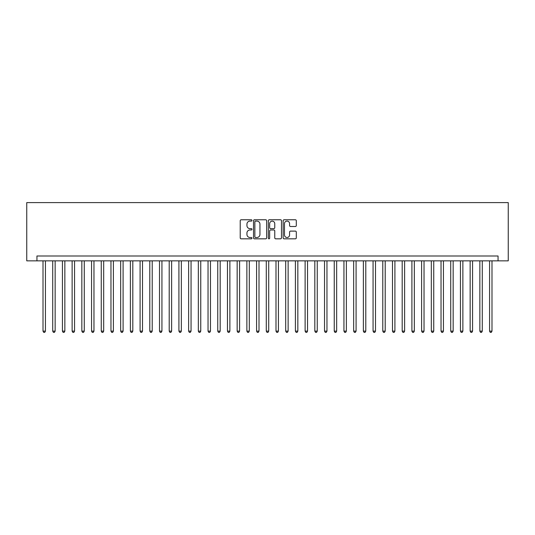 <?xml version="1.0" encoding="UTF-8"?>
<svg xmlns="http://www.w3.org/2000/svg" width="535" height="535" viewBox="0 0 535 535"><rect width="100%" height="100%" fill="white"/><g stroke="black" fill="none" stroke-linecap="round" stroke-linejoin="round"><path stroke-width="0.8" d="M251.965 220.44A0.669 0.669 0 0 0 251.303 219.771L241.178 219.771A0.95 0.95 0 0 0 240.222 220.728L240.222 237.874A0.95 0.95 0 0 0 241.178 238.831L251.303 238.831A0.669 0.669 0 0 0 251.965 238.162A0.669 0.669 0 0 0 251.303 237.493L249.992 237.493A3.049 3.049 0 0 1 246.943 234.444L246.943 233.019A3.049 3.049 0 0 1 249.992 229.97L251.303 229.97A0.669 0.669 0 0 0 251.965 229.301A0.669 0.669 0 0 0 251.303 228.632L249.992 228.632A3.049 3.049 0 0 1 246.943 225.583L246.943 224.152A3.049 3.049 0 0 1 249.992 221.109L251.303 221.109A0.669 0.669 0 0 0 251.965 220.44M295.347 226.492A0.95 0.95 0 0 0 296.303 225.536L296.303 220.728A0.95 0.95 0 0 0 295.347 219.771L284.105 219.771A0.95 0.95 0 0 0 283.149 220.728L283.149 237.874A0.95 0.95 0 0 0 284.105 238.831L295.347 238.831A0.95 0.95 0 0 0 296.303 237.874L296.303 232.063A0.95 0.95 0 0 0 295.347 231.113L290.538 231.113A0.95 0.95 0 0 0 289.582 232.063L289.582 234.945A2.548 2.548 0 0 1 287.034 237.493A2.548 2.548 0 0 1 284.486 234.945L284.486 223.657A2.548 2.548 0 0 1 287.034 221.109A2.548 2.548 0 0 1 289.582 223.657L289.582 225.536A0.95 0.95 0 0 0 290.538 226.492L295.347 226.492M498.058 260.853L508.25 260.853L508.25 202.604L26.75 202.604L26.75 260.853L498.058 260.853L498.058 255.998L36.942 255.998L36.942 260.853M266.664 220.728A0.95 0.95 0 0 0 265.714 219.771L254.473 219.771A0.95 0.95 0 0 0 253.516 220.728L253.516 237.874A0.95 0.95 0 0 0 254.473 238.831L265.714 238.831A0.95 0.95 0 0 0 266.664 237.874L266.664 220.728M269.286 219.771L280.527 219.771A0.95 0.95 0 0 1 281.484 220.728L281.484 237.874A0.95 0.95 0 0 1 280.527 238.831L275.719 238.831A0.95 0.95 0 0 1 274.763 237.874L274.763 230.919A0.95 0.95 0 0 0 273.813 229.97L270.623 229.97A0.95 0.95 0 0 0 269.667 230.919L269.667 238.162A0.669 0.669 0 0 1 268.998 238.831A0.669 0.669 0 0 1 268.336 238.162L268.336 220.728A0.95 0.95 0 0 1 269.286 219.771M255.516 221.109A0.669 0.669 0 0 0 254.854 221.771L254.854 236.831A0.669 0.669 0 0 0 255.516 237.493L256.9 237.493A3.049 3.049 0 0 0 259.95 234.444L259.95 224.152A3.049 3.049 0 0 0 256.9 221.109L255.516 221.109M274.763 223.704A2.548 2.548 0 0 0 272.215 221.156A2.548 2.548 0 0 0 269.667 223.704L269.667 227.683A0.95 0.95 0 0 0 270.623 228.632L273.813 228.632A0.95 0.95 0 0 0 274.763 227.683L274.763 223.704M43.007 260.853L43.007 331.132L45.435 331.132L45.435 260.853M45.435 331.132L44.706 332.395L43.736 332.395L43.007 331.132M52.718 260.853L52.718 331.132L55.145 331.132L55.145 260.853M55.145 331.132L54.416 332.395L53.447 332.395L52.718 331.132M62.428 260.853L62.428 331.132L64.855 331.132L64.855 260.853M64.855 331.132L64.126 332.395L63.157 332.395L62.428 331.132M72.131 260.853L72.131 331.132L74.559 331.132L74.559 260.853M74.559 331.132L73.83 332.395L72.86 332.395L72.131 331.132M81.842 260.853L81.842 331.132L84.269 331.132L84.269 260.853M84.269 331.132L83.54 332.395L82.571 332.395L81.842 331.132M91.552 260.853L91.552 331.132L93.973 331.132L93.973 260.853M93.973 331.132L93.25 332.395L92.274 332.395L91.552 331.132M101.255 260.853L101.255 331.132L103.683 331.132L103.683 260.853M103.683 331.132L102.954 332.395L101.984 332.395L101.255 331.132M110.966 260.853L110.966 331.132L113.393 331.132L113.393 260.853M113.393 331.132L112.664 332.395L111.695 332.395L110.966 331.132M120.669 260.853L120.669 331.132L123.097 331.132L123.097 260.853M123.097 331.132L122.368 332.395L121.398 332.395L120.669 331.132M130.38 260.853L130.38 331.132L132.807 331.132L132.807 260.853M132.807 331.132L132.078 332.395L131.108 332.395L130.38 331.132M140.09 260.853L140.09 331.132L142.511 331.132L142.511 260.853M142.511 331.132L141.788 332.395L140.812 332.395L140.09 331.132M149.793 260.853L149.793 331.132L152.221 331.132L152.221 260.853M152.221 331.132L151.492 332.395L150.522 332.395L149.793 331.132M159.504 260.853L159.504 331.132L161.931 331.132L161.931 260.853M161.931 331.132L161.202 332.395L160.232 332.395L159.504 331.132M169.207 260.853L169.207 331.132L171.635 331.132L171.635 260.853M171.635 331.132L170.906 332.395L169.936 332.395L169.207 331.132M178.917 260.853L178.917 331.132L181.345 331.132L181.345 260.853M181.345 331.132L180.616 332.395L179.646 332.395L178.917 331.132M188.628 260.853L188.628 331.132L191.055 331.132L191.055 260.853M191.055 331.132L190.326 332.395L189.357 332.395L188.628 331.132M198.331 260.853L198.331 331.132L200.759 331.132L200.759 260.853M200.759 331.132L200.03 332.395L199.06 332.395L198.331 331.132M208.041 260.853L208.041 331.132L210.469 331.132L210.469 260.853M210.469 331.132L209.74 332.395L208.77 332.395L208.041 331.132M217.745 260.853L217.745 331.132L220.173 331.132L220.173 260.853M220.173 331.132L219.45 332.395L218.474 332.395L217.745 331.132M227.455 260.853L227.455 331.132L229.883 331.132L229.883 260.853M229.883 331.132L229.154 332.395L228.184 332.395L227.455 331.132M237.165 260.853L237.165 331.132L239.593 331.132L239.593 260.853M239.593 331.132L238.864 332.395L237.894 332.395L237.165 331.132M246.869 260.853L246.869 331.132L249.297 331.132L249.297 260.853M249.297 331.132L248.568 332.395L247.598 332.395L246.869 331.132M256.579 260.853L256.579 331.132L259.007 331.132L259.007 260.853M259.007 331.132L258.278 332.395L257.308 332.395L256.579 331.132M266.29 260.853L266.29 331.132L268.71 331.132L268.71 260.853M268.71 331.132L267.988 332.395L267.012 332.395L266.29 331.132M275.993 260.853L275.993 331.132L278.421 331.132L278.421 260.853M278.421 331.132L277.692 332.395L276.722 332.395L275.993 331.132M285.703 260.853L285.703 331.132L288.131 331.132L288.131 260.853M288.131 331.132L287.402 332.395L286.432 332.395L285.703 331.132M295.407 260.853L295.407 331.132L297.834 331.132L297.834 260.853M297.834 331.132L297.106 332.395L296.136 332.395L295.407 331.132M305.117 260.853L305.117 331.132L307.545 331.132L307.545 260.853M307.545 331.132L306.816 332.395L305.846 332.395L305.117 331.132M314.827 260.853L314.827 331.132L317.255 331.132L317.255 260.853M317.255 331.132L316.526 332.395L315.55 332.395L314.827 331.132M324.531 260.853L324.531 331.132L326.959 331.132L326.959 260.853M326.959 331.132L326.23 332.395L325.26 332.395L324.531 331.132M334.241 260.853L334.241 331.132L336.669 331.132L336.669 260.853M336.669 331.132L335.94 332.395L334.97 332.395L334.241 331.132M343.945 260.853L343.945 331.132L346.372 331.132L346.372 260.853M346.372 331.132L345.643 332.395L344.674 332.395L343.945 331.132M353.655 260.853L353.655 331.132L356.083 331.132L356.083 260.853M356.083 331.132L355.354 332.395L354.384 332.395L353.655 331.132M363.365 260.853L363.365 331.132L365.793 331.132L365.793 260.853M365.793 331.132L365.064 332.395L364.094 332.395L363.365 331.132M373.069 260.853L373.069 331.132L375.496 331.132L375.496 260.853M375.496 331.132L374.767 332.395L373.798 332.395L373.069 331.132M382.779 260.853L382.779 331.132L385.207 331.132L385.207 260.853M385.207 331.132L384.478 332.395L383.508 332.395L382.779 331.132M392.489 260.853L392.489 331.132L394.91 331.132L394.91 260.853M394.91 331.132L394.188 332.395L393.212 332.395L392.489 331.132M402.193 260.853L402.193 331.132L404.62 331.132L404.62 260.853M404.62 331.132L403.892 332.395L402.922 332.395L402.193 331.132M411.903 260.853L411.903 331.132L414.331 331.132L414.331 260.853M414.331 331.132L413.602 332.395L412.632 332.395L411.903 331.132M421.607 260.853L421.607 331.132L424.034 331.132L424.034 260.853M424.034 331.132L423.305 332.395L422.336 332.395L421.607 331.132M431.317 260.853L431.317 331.132L433.745 331.132L433.745 260.853M433.745 331.132L433.016 332.395L432.046 332.395L431.317 331.132M441.027 260.853L441.027 331.132L443.448 331.132L443.448 260.853M443.448 331.132L442.726 332.395L441.749 332.395L441.027 331.132M450.731 260.853L450.731 331.132L453.158 331.132L453.158 260.853M453.158 331.132L452.429 332.395L451.46 332.395L450.731 331.132M460.441 260.853L460.441 331.132L462.869 331.132L462.869 260.853M462.869 331.132L462.14 332.395L461.17 332.395L460.441 331.132M470.145 260.853L470.145 331.132L472.572 331.132L472.572 260.853M472.572 331.132L471.843 332.395L470.874 332.395L470.145 331.132M479.855 260.853L479.855 331.132L482.282 331.132L482.282 260.853M482.282 331.132L481.553 332.395L480.584 332.395L479.855 331.132M489.565 260.853L489.565 331.132L491.993 331.132L491.993 260.853M491.993 331.132L491.264 332.395L490.294 332.395L489.565 331.132"/></g></svg>

